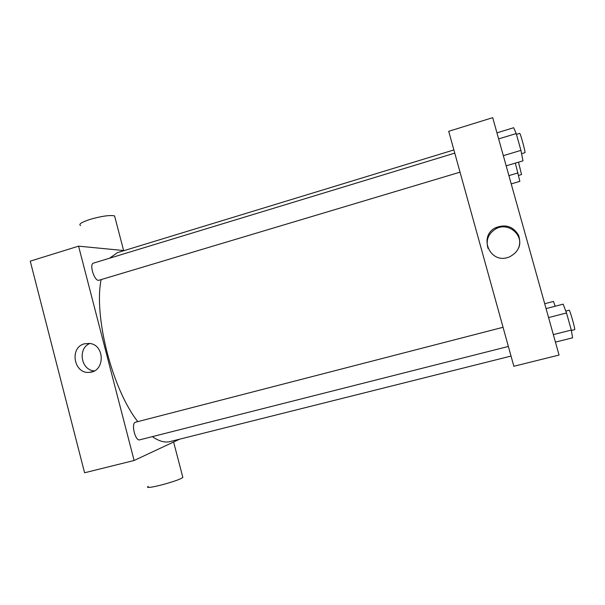<?xml version="1.0" encoding="UTF-8"?>
<svg xmlns="http://www.w3.org/2000/svg" width="605" height="605" viewBox="0 0 605 605"><rect width="100%" height="100%" fill="white"/><g stroke="black" fill="none" stroke-linecap="round" stroke-linejoin="round"><path stroke-width="0.91" d="M89.169 343.806L88.814 343.36M179.715 439.154L134.113 460.488L84.587 472.777L30.25 261.141L78.574 246.152L124.169 250.591M508.374 346.453L139.71 439.835C135.195 441.461 130.809 422.925 135.52 422.214L503.058 327.282M134.113 460.488L78.574 246.152M460.042 172.168L99.001 280.236C94.66 282.036 88.852 264.03 93.488 263.107L454.763 153.125M511.036 356.065L170.043 441.582C164.832 442.898 158.941 441.249 152.384 436.621M137.796 421.624C112.356 389.446 93.571 316.211 101.133 279.593M109.558 258.214L117.544 252.61L453.879 149.942M84.488 343.799L89.578 343.443C105.225 344.82 105.036 371.946 89.396 372.332C73.772 374.238 69.167 347.368 84.488 343.799M89.835 343.481C77.372 348.374 80.994 370.351 94.35 370.888M182.604 476.445L182.854 477.421C178.536 481.202 142.001 490.625 148.225 486.359M80.563 225.559C78.363 224.311 81.433 222.285 89.782 219.471C101.322 216.144 109.588 214.949 114.564 215.879L114.995 217.505M513.864 366.267L448.713 131.308L492.704 117.665L559.05 355.052L513.864 366.267M507.625 257.556C489.142 263.477 478.321 235.413 495.994 227.563C505.848 223.948 513.388 226.542 518.614 235.353C521.623 245.138 518.424 252.383 509.032 257.102L507.625 257.556M488.023 248.436C485.664 239.943 488.371 233.364 496.138 228.682C508.329 221.906 523.922 234.952 518.765 247.755M555.435 342.112L572.587 337.802L571.302 330.058L566.507 312.959L563.157 304.149L546.065 308.595M571.302 330.058L553.333 334.61M566.507 312.959L548.576 317.58M565.796 311.076L569.169 310.206C569.766 309.48 575.589 329.975 574.689 329.664L571.377 330.496M506.166 165.838L522.985 160.839L520.935 150.38L516.216 133.554L513.698 127.723L496.947 132.85M520.935 150.38L503.322 155.666M516.216 133.554L498.641 138.908M516.443 134.355L519.687 133.365C520.224 132.624 525.42 151.469 524.996 152.642L521.593 153.746M555.201 306.221L553.462 301.449L544.704 303.733M511.217 183.905L519.854 181.371L515.354 163.108M518.099 172.901L508.903 175.616M518.485 162.178L521.54 174.52L518.621 175.427M89.396 372.332L92.474 371.704M182.854 477.421L173.612 442.005M114.564 215.879L123.617 250.538M496.138 228.682L495.994 227.563"/></g></svg>
